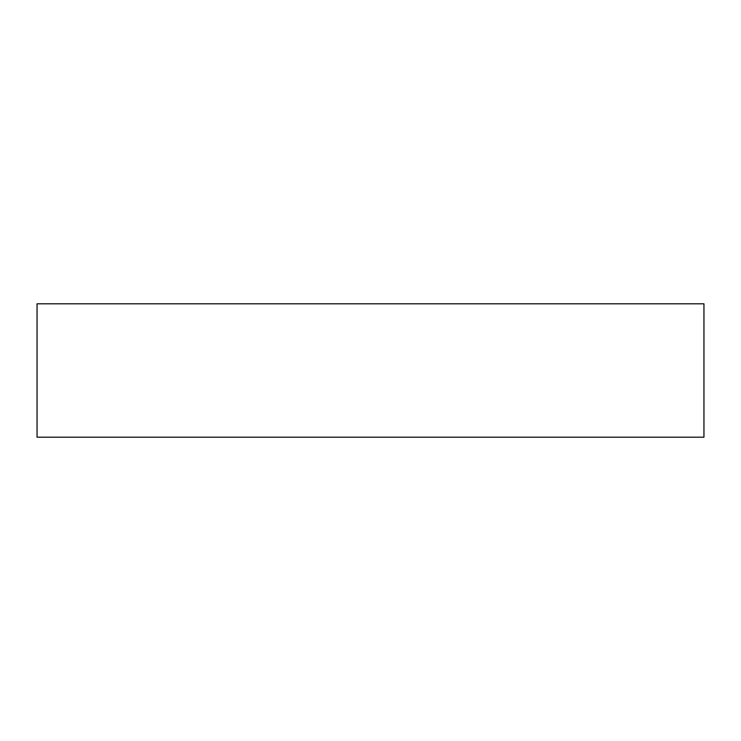 <?xml version="1.0" encoding="UTF-8"?>
<svg xmlns="http://www.w3.org/2000/svg" width="741" height="741" viewBox="0 0 741 741"><rect width="100%" height="100%" fill="white"/><g stroke="black" fill="none" stroke-linecap="round" stroke-linejoin="round"><path stroke-width="1.11" d="M37.05 303.81L37.05 437.19L703.95 437.19L703.95 303.81L37.05 303.81L37.05 437.19L703.95 437.19L703.95 303.81L37.05 303.81"/></g></svg>
